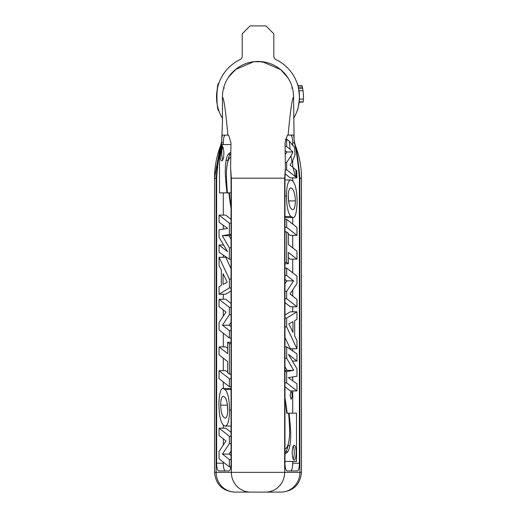 <?xml version="1.0" encoding="UTF-8"?>
<svg xmlns="http://www.w3.org/2000/svg" width="518" height="518" viewBox="0 0 518 518"><rect width="100%" height="100%" fill="white"/><g stroke="black" fill="none" stroke-linecap="round" stroke-linejoin="round"><path stroke-width="0.78" d="M303.295 100.719L303.386 99.424M303.438 95.985L303.444 97.656M302.674 88.675L302.972 90.469M302.259 86.707L302.143 86.202M302.408 87.367L302.564 88.099M302.577 88.157L302.855 89.718M302.862 89.731L302.926 90.151M302.965 90.423L303.017 90.767A45.435 45.435 0 0 1 303.185 101.884L299.21 101.884L299.171 102.214L303.166 102.04M303.25 92.754L303.431 95.914M303.412 95.234L303.438 97.818M303.444 97.617L303.412 98.847M303.393 99.281L303.444 97.449M303.276 100.945L303.153 102.163M299.3 93L299.197 92.049M299.184 91.945L299.106 91.336M303.399 99.126L299.443 99.126M297.934 85.742L302.026 85.742L302.583 88.189A45.435 45.435 0 0 1 303.017 90.767L299.022 90.767M302.357 87.108L302.583 88.189A45.435 45.435 0 0 1 302.583 88.189L298.549 88.189L298.342 87.296M302.123 86.137L302.35 87.082A45.435 45.435 0 0 0 302.344 87.063L302.104 86.04L298.018 86.04L298.206 86.746M302.499 87.795L298.459 87.795L298.549 88.189M303.095 91.369L303.159 91.906M303.25 101.217L303.289 100.829M299.177 91.906L298.957 90.365M299.495 96.86L299.488 96.128M299.443 99.152L299.469 98.614M302.111 86.079L302.247 86.642M303.257 101.139L303.418 98.562M299.385 93.978L299.495 97.274M299.482 98.051L299.391 99.968M302.188 86.396L302.072 85.923M302.408 87.354L302.758 89.148M299.488 97.798L299.495 96.827M303.347 93.978L303.444 96.374M299.482 98.012L299.436 99.229M303.438 97.986L303.406 99.003M222.455 118.382A41.485 41.485 0 0 1 239.976 59.661A3.95 3.95 0 0 0 242.21 56.099L242.21 33.8L250.11 25.9L265.915 25.9L273.815 33.8L273.815 56.099A3.95 3.95 0 0 0 276.049 59.661A41.485 41.485 0 0 1 293.57 118.382M218.9 110.846C216.31 111.7 216.31 82.33 218.9 83.184C218.091 84 217.301 88.61 216.53 97.015M299.495 97.015C298.724 88.61 297.934 84 297.125 83.184C297.934 84 298.724 88.61 299.495 97.015C298.724 105.419 297.934 110.03 297.125 110.846M295.843 169.846L293 167.411L295.396 176.657L296.956 177.888L296.626 170.526L295.843 169.846L296.166 177.266M295.098 154.811L294.489 147.242L289.355 141.284L290.099 149.236L292.89 151.955L290.941 155.937L291.951 162.192L295.098 154.811L295.02 153.386M291.951 162.192L290.048 165.08L293 167.411M292.89 151.955L286.888 151.955L285.496 150.861M285.573 153.963L286.888 151.955M295.396 176.657L286.661 169.82L286.661 162.464L285.547 162.464M286.661 162.464L290.941 155.937M290.099 149.236L286.661 146.536L285.308 146.536M286.661 146.536L286.661 139.18L289.355 141.284M296.956 177.888L290.294 177.888L285.172 173.873M285.088 448.763L284.971 448.763A17.003 4.532 90 0 0 285.088 448.763A17.003 4.532 90 0 0 289.594 429.765A82.595 22.028 90 0 0 288.604 413.196L286.7 413.196A82.595 22.028 90 0 0 284.971 398.679M286.7 413.196L288.604 413.196M284.971 397.921A108.638 28.969 -90 0 1 287.153 413.189A108.638 28.969 -90 0 1 287.153 413.196L296.516 413.17L296.529 461.441L284.971 461.473M289.057 413.189A108.638 28.969 -90 0 1 290.546 429.338A21.193 5.653 -90 0 1 289.899 445.707A16.162 4.312 -90 0 1 287.71 451.845A33.1 8.825 -90 0 1 284.971 453.574M294.179 445.215A7.427 1.981 -90 0 1 296.154 452.635A7.427 1.981 -90 0 1 294.179 460.062A7.427 1.981 -90 0 1 292.197 452.635A7.427 1.981 -90 0 1 294.179 445.215M293.227 446.127A7.427 1.981 -90 0 1 294.25 452.635A7.427 1.981 -90 0 1 293.227 459.149M288.254 443.932A21.193 5.653 -90 0 1 287.995 445.707A16.162 4.312 -90 0 1 285.806 451.845A33.1 8.825 -90 0 1 284.971 452.732M287.995 445.707L289.899 445.707M296.963 235.373L286.661 227.311L286.661 219.36L296.963 227.428L296.963 235.373L290.294 235.373L288.384 233.871M285.936 231.96L284.971 231.203M286.661 227.311L284.971 227.311M286.661 219.36L284.971 219.36M286.661 139.18L285.153 139.18M286.661 169.82L285.334 169.82M292.929 217.566L291.006 216.537C288.17 213.74 286.661 206.876 286.486 195.959C286.629 185.832 288.073 180.497 290.825 179.947C294.684 181.002 296.795 188.28 297.151 201.787C296.71 212.684 295.305 217.942 292.929 217.566L286.26 217.566L284.971 217.087M290.863 187.866C293.615 189.018 295.124 193.369 295.377 200.906C295.254 206.468 294.425 209.401 292.877 209.706C290.19 209.214 288.649 204.837 288.261 196.575C288.319 191.142 289.186 188.235 290.863 187.866M290.825 179.947L284.971 179.947M288.688 202.26L288.28 195.454M288.384 263.753L286.661 262.393L286.661 231.96L288.384 233.314L288.384 244.496L296.963 251.211L296.963 259.155L288.384 252.447L288.384 263.753L284.971 263.753M296.963 259.155L290.294 259.155L288.384 257.66M286.661 231.96L284.971 231.96M286.661 262.393L284.971 262.393M296.963 368.719L296.963 376.256L288.358 377.635L296.963 383.786L296.963 390.941L286.661 382.873L286.661 371.542L293.732 370.364L286.661 358.236L286.661 346.846L296.963 353.852L296.963 361.065L288.422 354.351L296.963 368.719M284.971 370.713L287.069 370.364L284.971 366.763M286.661 371.542L284.971 371.542M293.732 370.364L287.069 370.364M286.661 358.236L284.971 358.236M286.661 346.846L284.971 346.846M296.963 361.065L292.411 361.065M296.963 390.941L290.294 390.941L284.971 386.771M286.661 382.873L284.971 382.873M292.968 321.594L292.968 332.394L288.83 323.86L292.968 321.594M296.963 348.763L286.661 326.949L286.661 318.091L296.963 311.817L296.963 319.353L294.684 320.616L294.684 335.923L296.963 340.604L296.963 348.763L290.294 348.763L284.971 337.477M296.963 311.817L290.294 311.817L284.971 315.061M286.661 318.091L284.971 318.091M286.661 326.949L284.971 326.949M296.963 276.139L296.963 283.501L290.048 293.978L296.963 299.423L296.963 306.786L286.661 298.718L286.661 291.362L293.551 280.853L286.661 275.434L286.661 268.078L296.963 276.139M296.963 306.786L290.294 306.786L284.971 302.616M286.661 298.718L284.971 298.718M286.661 291.362L284.971 291.362M284.971 283.78L286.888 280.853L284.971 279.344M293.551 280.853L286.888 280.853M286.661 275.434L284.971 275.434M286.661 268.078L284.971 268.078M292.722 461.447L292.722 463.215A7.725 2.059 -90 0 1 290.663 470.94L287.03 470.94A7.725 2.059 -90 0 1 284.971 463.215L284.971 178.186L285.405 167.923L285.055 142.838L287.386 135.114L293.706 135.114L294.412 142.838C296.225 149.32 297.889 161.104 299.391 178.186L299.391 463.215A7.725 2.059 -90 0 1 297.332 470.94L287.03 470.94M290.663 135.114A7.725 2.059 -90 0 1 292.722 142.838L292.722 144.813M292.722 160.787L292.722 167.191M292.722 177.888L292.722 180.957M292.722 217.566L292.722 224.106M292.722 235.373L292.722 247.895M292.722 259.155L292.722 272.824M292.722 289.918L292.722 296.089M292.722 306.786L292.722 311.817M292.722 348.763L292.722 350.971M292.722 361.065L292.722 361.59M292.722 376.936L292.722 380.762M292.722 390.941L292.722 413.17M296.516 413.17L287.147 413.183M290.028 395.305L291.122 399.255L292.107 397.021L291.977 392.838L291.122 391.355L290.028 395.305M221.963 137.917L222.319 135.114L228.639 135.114L230.97 142.838L230.62 167.923L231.054 178.186L231.054 463.215A7.725 2.059 90 0 1 228.995 470.94L218.693 470.94A7.725 2.059 90 0 1 216.634 463.215L216.634 178.186C217.664 163.759 219.321 151.975 221.613 142.838L222.455 121.989L222.455 97.015A35.561 35.561 0 0 1 258.009 61.461A35.561 35.561 0 0 1 293.57 97.015L294.062 137.917M284.971 178.186L231.054 178.186M295.273 145.118A33.579 33.579 0 0 0 295.279 145.124A33.579 33.579 0 0 0 295.7 146.322A90.87 90.87 0 0 1 301.47 178.186L299.391 178.186M230.484 152.57A33.1 8.825 -90 0 0 228.315 154.209A16.162 4.312 -90 0 0 226.126 160.347A21.193 5.653 -90 0 0 225.479 176.716A108.638 28.969 -90 0 0 226.968 192.858L219.509 192.884L219.502 158.268L220.169 157.336A7.427 1.981 -90 0 0 221.846 160.839A7.427 1.981 -90 0 0 223.828 153.878A7.427 1.981 -90 0 0 222.093 146.044L222.293 144.606L230.834 144.58M227.421 192.858L231.054 192.858L227.421 192.858A82.595 22.028 90 0 1 226.431 176.288A17.003 4.532 90 0 1 230.426 157.401M220.169 157.336L221.982 145.985M222.293 144.606L221.503 144.613L219.502 158.268M222.798 159.926A7.427 1.981 90 0 1 221.775 153.412A7.427 1.981 90 0 1 222.798 146.905M231.054 208.132A108.638 28.969 90 0 1 228.872 192.858L226.968 192.858M227.771 162.121A21.193 5.653 90 0 1 228.03 160.347A16.162 4.312 90 0 1 230.219 154.209A33.1 8.825 90 0 1 230.458 153.924M229.325 192.858A82.595 22.028 -90 0 0 231.054 207.375M228.03 160.347L226.126 160.347M219.062 370.681L229.364 378.742L229.364 386.693L219.062 378.626L219.062 370.681L225.731 370.681L227.642 372.177M230.089 374.093L231.054 374.851M229.364 378.742L231.054 378.742M229.364 386.693L231.054 386.693M229.364 337.976L219.062 329.908L219.062 322.552L225.977 312.069L219.062 306.624L219.062 299.268L229.364 307.329L229.364 314.691L222.475 325.2L229.364 330.613L229.364 337.976L231.054 337.976M219.062 299.268L225.731 299.268L231.054 303.438M229.364 330.613L231.054 330.613M222.475 325.2L229.137 325.2L231.054 326.709M231.054 322.274L229.137 325.2M229.364 314.691L231.054 314.691M229.364 307.329L231.054 307.329M223.057 284.46L223.057 273.659L227.195 282.193L223.057 284.46M219.062 257.291L229.364 279.105L229.364 287.963L219.062 294.237L219.062 286.7L221.341 285.431L221.341 270.124L219.062 265.443L219.062 257.291L225.731 257.291L231.054 268.57M219.062 294.237L225.731 294.237L231.054 290.993M229.364 287.963L231.054 287.963M229.364 279.105L231.054 279.105M229.364 223.174L229.364 234.512L222.293 235.684L229.364 247.811L229.364 259.207L219.062 252.201L219.062 244.988L227.603 251.696L219.062 237.335L219.062 229.798L227.667 228.419L219.062 222.261L219.062 215.112L229.364 223.174L231.054 223.174M229.364 234.512L231.054 234.512M219.062 215.112L225.731 215.112L231.054 219.282M219.062 244.988L223.614 244.988M229.364 259.207L231.054 259.207M229.364 247.811L231.054 247.811M222.293 235.684L228.956 235.684L231.054 239.29M231.054 235.334L228.956 235.684M227.642 342.301L229.364 343.654L229.364 374.093L227.642 372.74L227.642 361.551L219.062 354.843L219.062 346.892L227.642 353.606L227.642 342.301L231.054 342.301M219.062 346.892L225.731 346.892L227.642 348.394M229.364 374.093L231.054 374.093M229.364 343.654L231.054 343.654M227.765 409.473C227.706 414.912 226.839 417.812 225.162 418.188C222.41 417.029 220.901 412.684 220.649 405.147C220.772 399.585 221.6 396.652 223.148 396.348C225.835 396.833 227.376 401.21 227.765 409.473M227.337 403.787L227.745 410.593M223.096 388.487L225.019 389.517C227.855 392.314 229.364 399.171 229.539 410.094C229.396 420.221 227.952 425.556 225.201 426.107C221.341 425.051 219.231 417.773 218.874 404.267C219.315 393.369 220.72 388.111 223.096 388.487L229.765 388.487L231.054 388.966M225.201 426.107L231.054 426.107M229.364 466.873L219.062 458.806L219.062 451.45L225.977 440.973L219.062 435.528L219.062 428.166L229.364 436.234L229.364 443.589L222.475 454.098L229.364 459.518L229.364 466.873L230.808 466.873M219.062 428.166L225.731 428.166L231.054 432.336M229.364 459.518L231.054 459.518M222.475 454.098L229.137 454.098L231.054 455.607M231.054 451.172L229.137 454.098M229.364 443.589L231.054 443.589M229.364 436.234L231.054 436.234M223.303 144.6L223.303 142.838A7.725 2.059 90 0 1 225.362 135.114M225.362 470.94A7.725 2.059 90 0 1 223.303 463.215L223.303 462.127M223.303 445.033L223.303 438.863M223.303 428.166L223.303 425.09M223.303 388.487L223.303 381.941M223.303 370.681L223.303 358.158M223.303 346.892L223.303 333.229M223.303 316.135L223.303 309.965M223.303 299.268L223.303 294.237M223.303 257.291L223.303 255.083M223.303 244.988L223.303 244.457M223.303 229.118L223.303 225.291M223.303 215.112L223.303 192.884M219.509 192.884L228.878 192.871M216.634 178.186L214.556 178.186A90.87 90.87 0 0 1 214.97 169.522A90.87 90.87 0 0 1 220.325 146.322A33.579 33.579 0 0 0 220.746 145.124A33.579 33.579 0 0 0 220.752 145.118M214.556 177.868L220.325 146.322L221.244 143.441L220.325 146.309M223.808 87.302A2.966 0.939 -164.1 0 0 224.365 88.112M228.244 77.564L235.437 69.548A2.966 1.826 -129.4 0 0 234.984 70.998M235.437 69.548L253.801 61.707L262.225 61.707L262.056 62.374M262.225 61.707L280.588 69.548L287.982 77.881M292.217 87.302A2.966 0.939 -15.9 0 1 291.66 88.112M301.47 178.186L301.47 472.345L299.896 472.345L299.896 178.186C298.582 163.934 297.183 153.315 295.7 146.322L297.844 152.758M301.457 176.45L301.47 177.842M280.86 492.1L234.304 492.1L280.86 492.1A19.755 19.036 90 0 0 299.896 472.345L216.129 472.345L216.129 178.186C217.443 163.934 218.842 153.309 220.325 146.322M289.575 429.338L290.546 429.338M285.806 451.845L287.71 451.845M286.486 195.959L284.971 195.959M295.377 200.906L288.714 200.906M291.006 216.537L284.971 216.537M294.412 142.838L292.722 142.838M299.391 463.215L292.722 463.215M288.144 135.114C290.333 110.852 292.146 98.155 293.57 97.015M227.881 135.114C225.693 110.852 223.88 98.155 222.455 97.015M250.395 492.1A19.755 19.036 90 0 1 231.358 472.345L231.358 178.186L230.62 167.923M265.63 492.1A19.755 19.036 90 0 0 284.667 472.345L284.667 178.186L285.405 167.923M221.29 148.407L221.523 144.613M226.45 176.716L225.479 176.716M230.219 154.209L228.315 154.209M220.649 405.147L227.311 405.147M225.019 389.517L231.054 389.517M229.539 410.094L231.054 410.094M216.634 463.215L223.303 463.215M221.613 142.838L223.303 142.838M235.166 492.1A19.755 19.036 -90 0 1 216.129 472.345L214.556 472.345C215.721 484.343 222.306 490.928 234.304 492.1M294.185 140.669L295.279 145.124M221.84 140.669L220.746 145.124M215.482 165.261L214.983 169.522M214.556 178.186L214.556 472.345M301.47 472.345C300.304 484.343 293.719 490.928 281.721 492.1"/></g></svg>
